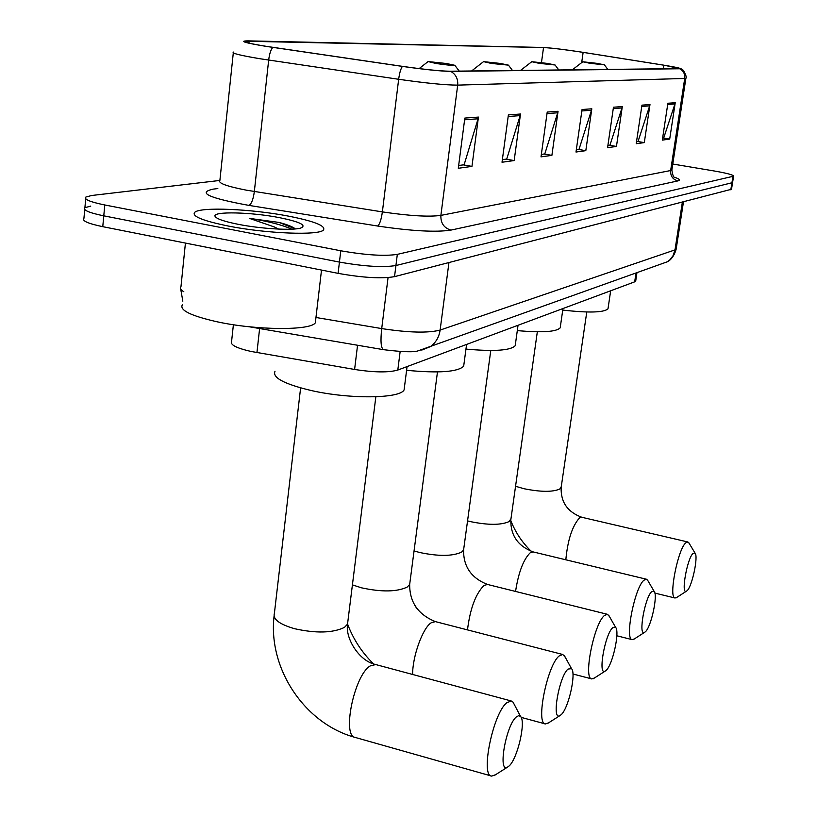 <?xml version="1.0" encoding="UTF-8"?>
<svg xmlns="http://www.w3.org/2000/svg" width="817" height="817" viewBox="0 0 817 817"><rect width="100%" height="100%" fill="white"/><g stroke="black" fill="none" stroke-linecap="round" stroke-linejoin="round"><path stroke-width="1.23" d="M635.759 280.691L634.676 281.845L397.808 370.04C388.616 372.685 374.217 372.491 354.598 369.458L250.901 351.433C236.389 348.062 229.955 344.733 231.589 341.435L233.396 324.727M84.733 209.53L83.926 218.374C81.782 220.825 88.062 223.592 102.768 226.677L338.095 273.358C362.952 277.77 381.764 278.873 394.54 276.646L731.511 189.258M219.844 180.445L91.739 195.488L85.867 197.04C83.742 199.307 90.044 201.952 104.79 204.975L340.781 250.778L339.433 262.083C364.321 266.465 383.153 267.608 395.928 265.525L732.573 182.61L395.928 265.525C383.153 267.608 364.321 266.465 339.433 262.083L103.779 215.841L339.433 262.083L338.095 273.358M90.769 206.078L84.897 207.722C82.762 210.081 89.053 212.788 103.779 215.841C89.053 212.788 82.762 210.081 84.897 207.722L85.714 198.786M228.249 226.033C266.526 233.682 319.324 235.664 323.491 229.965C325.891 225.839 314.239 221.223 288.554 216.137C251.789 208.948 200.451 206.67 194.691 212.328C191.505 216.219 202.687 220.784 228.249 226.033C266.526 233.682 319.324 235.664 323.491 229.965C325.891 225.839 314.239 221.223 288.554 216.137C251.789 208.948 200.451 206.67 194.691 212.328C191.505 216.219 202.687 220.784 228.249 226.033M266.434 46.365C250.451 43.761 243.231 42.045 244.783 41.207L543.53 47.549C552.108 48.04 565.313 49.643 583.134 52.37L663.853 65.197C674.811 66.963 680.214 68.097 680.04 68.587L449.779 71.222C440.138 71.079 424.421 69.465 402.638 66.381L266.434 46.365M265.954 46.355L402.393 66.402C424.748 69.578 440.853 71.232 450.729 71.375L680.479 68.761L664.16 65.217L583.461 52.39C566.11 49.735 552.803 48.091 543.53 47.478L248.266 40.86C238.523 40.932 244.426 42.76 265.954 46.355M340.781 250.778C365.699 255.129 384.552 256.334 397.317 254.373L733.595 176.186C733.452 174.95 727.161 173.245 714.732 171.07L672.779 164.033M649.985 104.556L644.296 142.607L636.218 143.721L641.948 105.148L649.985 104.556L649.668 105.863L641.753 106.465M675.23 102.717L669.695 139.094L662.311 140.115L667.887 103.248L675.23 102.717L674.924 103.963L667.693 104.505M558.062 111.275L551.894 155.363L541.007 156.864L547.216 112.062L558.062 111.275L557.715 112.787L547.012 113.594M520.5 114.012L514.169 160.561L502.016 162.246L508.388 114.901L520.5 114.012L520.143 115.616L508.174 116.514M478.445 117.086L471.95 166.392L458.296 168.282L464.832 118.077L478.445 117.086L478.078 118.782L464.607 119.803M622.299 106.578L616.457 146.447L607.572 147.673L613.465 107.221L622.299 106.578L621.982 107.946L613.261 108.61M591.814 108.804L585.809 150.675L575.995 152.033L582.051 109.519L591.814 108.804L591.477 110.244L581.847 110.969M585.809 150.675L578.303 149.419M576.332 149.685L579.018 149.317L591.477 110.244M616.457 146.447L609.278 145.252M607.899 145.436L609.962 145.16L621.982 107.946M471.95 166.392L463.3 164.881M458.654 165.504L464.117 164.768L478.078 118.782M514.169 160.561L505.937 159.152M502.363 159.632L506.724 159.049L520.143 115.616M551.894 155.363L544.04 154.025M541.344 154.393L544.796 153.923L557.715 112.787M669.695 139.094L663.087 138.012M662.618 138.083L663.721 137.93L674.924 103.963M644.296 142.607L637.413 141.464M636.535 141.586L638.077 141.382L649.668 105.863M182.477 304.578C179.035 310.011 190.453 315.719 216.74 321.714C256.15 330.395 310.828 330.711 315.342 322.776L315.709 319.621M295.192 228.75C292.374 226.626 286.981 224.512 279.016 222.428L249.461 218.384L274.4 226.983L278.679 229.097M238.441 224.358C261.215 228.872 292.813 230.68 300.779 228.035C307.069 225.308 299.941 221.836 279.383 217.639C251.289 212.083 212.349 211.133 215.045 216.291C216.352 218.813 224.154 221.509 238.441 224.358M249.461 218.384C267.292 221.09 281.426 224.685 291.873 229.168M279.016 222.428L295.305 228.852M509.195 765.886C517.6 758.493 526.087 721.482 520.562 716.448L518.672 715.641L516.273 716.979C505.989 725.312 497.604 773.076 507.428 767.194L509.195 765.886M495.531 774.73L491.691 776.099C480.151 776.181 493.09 713.221 506.754 702.783L511.207 700.966L513.056 702.16L514.434 704.765M386.941 64.073L375.258 62.368M275.002 371.286C272.184 377.658 284.204 384.051 311.052 390.485C349.513 399.339 400.371 398.686 404.109 389.832L404.486 386.89M561.238 714.64C568.581 708.257 576.414 673.167 571.522 668.674L568.06 669.052C559.196 676.17 551.332 720.788 559.819 715.682L561.238 714.64M548.595 722.831L545.439 723.954C535.401 723.964 547.349 664.885 559.206 655.928L562.801 654.499L565.313 657.348M446.388 63.491L428.088 61.561L436.125 63.501C446.879 65.064 453.108 65.666 454.814 65.299L446.388 63.491M406.6 370.305C438.77 373.349 457.796 371.98 463.678 366.2L463.974 363.974M606.204 670.359C612.679 664.793 619.97 631.429 615.62 627.395L612.781 627.67C605.06 633.808 597.646 675.679 605.05 671.206L606.204 670.359M594.439 677.998L591.804 678.927C582.991 678.907 594.112 623.218 604.498 615.467L607.439 614.313L609.431 616.498M500.28 63.43L483.552 61.632L491.395 63.44L508.44 65.135L500.28 63.43M465.956 349.094C494.091 351.637 510.502 350.524 515.2 345.734L515.435 344.008M645.461 631.704C651.2 626.823 658.042 595.001 654.141 591.365L651.792 591.569C645.001 596.91 637.975 636.372 644.501 632.409L645.461 631.704M634.421 638.884L632.215 639.66C624.413 639.629 634.84 586.943 644.01 580.172L646.441 579.233L648.034 580.928M547.176 63.379L531.775 61.704L539.414 63.389L555.07 64.982L547.176 63.379M517.294 330.609C542.079 332.785 556.377 331.855 560.196 327.842L560.391 326.494M687.117 590.681C692.122 586.483 698.494 556.357 695.053 553.14L693.163 553.283C687.301 557.837 680.704 594.694 686.351 591.242L687.117 590.681M676.864 597.37L675.056 598.003C668.265 597.973 677.977 548.513 685.923 542.733L687.883 541.988L689.119 543.254M596.818 63.328L582.787 61.775L590.16 63.338L604.396 64.829L596.818 63.328M562.75 310.082C588.802 313.013 603.886 312.594 607.991 308.826L608.144 307.795M259.612 328.546L256.936 352.597M357.55 345.254L354.598 369.458M400.146 351.545L397.808 370.04M636.014 273.001L634.676 281.845M185.428 243.078L180.965 286.716C179.669 288.176 180.618 289.841 183.805 291.72M394.54 276.646L397.317 254.373M102.768 226.677L104.79 204.975M730.807 189.83L732.931 176.482M315.965 317.486L381.713 328.587L388.055 277.586M383.745 349.717L383.398 349.656C380.926 347.991 380.375 340.975 381.713 328.587C408.643 332.693 428.108 333.193 440.128 330.078L448.942 262.604M421.756 350.095L430.263 346.684C435.778 342.762 439.066 337.227 440.128 330.078L675.005 249.89L682.338 202.34M660.075 264.381L667.54 261.706L669.909 259.796L673.014 255.752L675.005 249.89L676.241 248.644M249.154 41.003L248.93 43.107M679.775 68.791C683.482 70.854 685.126 74.081 684.717 78.463L457.694 85.121C445.714 85.121 426.035 83.181 398.665 79.28L260.296 58.783C240.351 55.474 231.385 53.238 233.386 52.063M233.305 52.87L219.885 180.414C217.751 183.039 226.493 186.276 246.101 190.116L382.376 211.899C409.348 215.882 428.854 217.046 440.884 215.392L670.655 170.539L671.921 169.681M272.807 47.396C270.846 49.602 269.467 53.83 268.67 60.07L254.342 191.535C253.28 199.266 251.503 203.893 249.032 205.414C208.866 198.061 196.968 192.628 213.319 189.115L217.833 188.553M674.485 177.258C679.642 178.994 680.775 180.21 677.896 180.904L450.953 230.098C443.958 228.025 440.598 223.112 440.884 215.392L457.694 85.121C458.143 78.892 455.825 74.306 450.729 71.375M685.912 78.126L684.717 78.463L670.655 170.539C670.348 176.023 672.769 179.474 677.896 180.904M450.953 230.098C436.033 232.416 411.605 231.058 377.668 226.033C379.67 224.42 381.243 219.712 382.376 211.899L398.665 79.28C399.523 72.979 400.769 68.689 402.393 66.402M377.668 226.033L249.032 205.414M663.853 65.197L663.302 68.863M583.134 52.37L581.684 62.623M543.53 47.549L541.467 62.572M347.848 621.512L347.521 624.168L344.447 627.395C332.733 633.052 316.077 633.481 294.467 628.682C279.332 624.239 272.643 619.143 274.389 613.404L300.615 387.901M375.728 664.548L370.101 665.978C354.139 675.445 341.577 736.832 355.456 737.506L491.211 775.966M409.93 582.439L409.664 584.472L407.193 587.076C396.939 591.937 381.723 592.182 361.512 587.821L352.413 584.88M437.473 371.929L409.664 584.472C409.583 602.221 418.161 614.609 435.41 621.614L431.131 622.82C422.695 628.089 412.483 656.378 412.626 674.474M463.801 548.421L463.586 549.994L461.574 552.129C452.516 556.336 438.504 556.448 419.529 552.466L414.056 550.913M490.782 350.483L463.586 549.994C463.351 566.63 471.338 578.119 487.524 584.461L484.011 585.432C475.637 593.847 470.122 608.675 467.487 629.897M511.003 518.55L509.165 521.552C501.087 525.229 488.106 525.239 470.235 521.573L467.559 520.889M537.331 331.794L510.829 519.786C510.482 535.431 517.937 546.154 533.195 551.924L530.274 552.721C523.401 559.482 518.499 572.38 515.558 591.437M561.269 486.646L559.808 489.015C552.711 492.171 540.813 492.079 524.106 488.74L515.547 486.278M586.769 312.002L561.136 487.586C560.697 502.179 567.601 512.085 581.847 517.284L579.498 517.917C572.268 526.025 567.713 539.986 565.824 559.798M636.964 272.653L635.687 281.171M182.834 301.167L180.7 289.065M731.47 189.503L733.595 176.186M249.083 326.749L383.398 349.656C402.138 351.964 413.647 352.372 417.947 350.891L667.54 261.706C666.978 261.971 673.259 259.632 676.159 249.165L683.441 202.065M244.783 41.207L244.722 41.79M680.806 68.577L683.329 70.303C685.974 75.001 686.821 77.666 685.882 78.309L671.86 170.059C672.616 175.032 673.565 177.514 674.73 177.483M215.994 217.455L215.045 216.291M315.342 322.776L321.51 270.07M274.052 616.273C267.945 668.868 304.955 724.036 355.456 737.506M520.562 716.448L513.056 702.16M375.84 396.796L347.521 624.168C345.254 638.741 359.347 661.086 375.381 664.456L511.207 700.966M404.109 389.832L407.07 366.588M507.428 767.194L493.958 775.731M347.572 624.055C353.301 639.272 361.951 652.548 373.522 663.884M571.522 668.674L564.302 655.5M435.41 621.614L562.801 654.499M427.822 61.775L419.141 68.597M463.678 366.2L466.578 344.437M454.814 65.299L459.256 71.12M521.144 717.367L545.184 723.882M559.819 715.682L547.267 723.678M414.495 604.948L416.864 608.563M615.62 627.395L608.675 615.17M487.524 584.461L607.439 614.313M483.337 61.806L471.572 70.987M515.2 345.734L518.039 325.278M508.44 65.135L512.514 70.528M572.942 674.005L591.804 678.927M605.05 671.206L593.305 678.723M654.141 591.365L647.472 579.958M533.195 551.924L646.441 579.233M531.612 61.837L520.5 70.446M560.196 327.842L562.964 308.55M555.07 64.982L558.838 70.017M616.845 635.779L632.215 639.66M644.501 632.409L633.461 639.507M510.758 520.511C515.374 532.306 522.226 542.6 531.336 551.404M695.053 553.14L688.721 542.59M581.847 517.284L687.883 541.988M582.654 61.878L572.257 69.874M607.991 308.826L610.667 290.781M604.396 64.829L607.858 69.476M654.856 593.091L675.056 598.003M686.351 591.242L676.057 597.891"/></g></svg>
